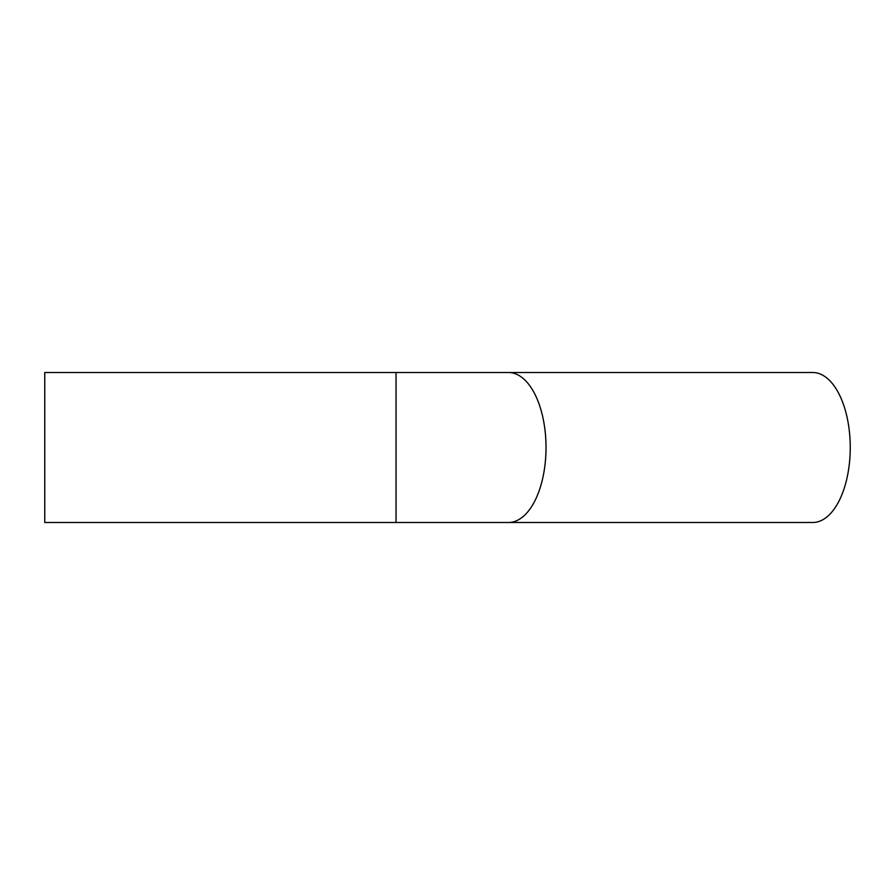 <?xml version="1.0" encoding="UTF-8"?>
<svg xmlns="http://www.w3.org/2000/svg" width="895" height="895" viewBox="0 0 895 895"><rect width="100%" height="100%" fill="white"/><g stroke="black" fill="none" stroke-linecap="round" stroke-linejoin="round"><path stroke-width="1.34" d="M812.761 372.51A74.99 37.489 90 0 1 850.25 447.5A74.99 37.489 90 0 1 812.761 522.49L508.528 522.49A74.99 37.489 90 0 0 546.017 447.5A74.99 37.489 90 0 0 508.528 372.51L812.761 372.51M396.037 522.49L396.037 372.51L44.75 372.51L44.75 522.49L508.528 522.49M396.037 372.51L508.528 372.51"/></g></svg>
